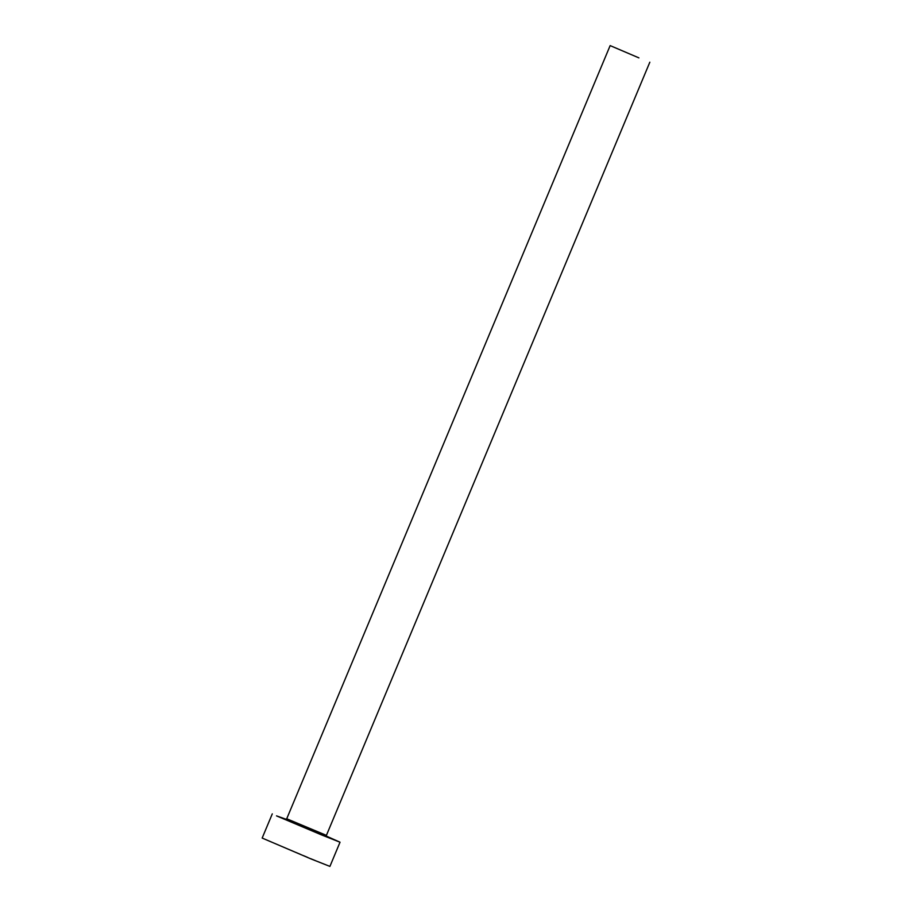 <?xml version="1.0" encoding="UTF-8"?>
<svg xmlns="http://www.w3.org/2000/svg" width="912" height="912" viewBox="0 0 912 912"><rect width="100%" height="100%" fill="white"/><g stroke="black" fill="none" stroke-linecap="round" stroke-linejoin="round"><path stroke-width="0.68" stroke-dasharray="4.56 3.42" d="M326.382 836.11L286.22 819.307M329.916 866.4L262.166 838.06M285.627 819.398L326.735 836.6M326.405 835.369L286.721 818.771M326.77 836.623L285.581 819.398"/><path stroke-width="1.37" d="M638.913 57.878L610.151 45.6L638.913 57.878M286.22 819.307L276.518 815.875L321.389 834.845L340.028 842.209L326.382 836.11M272.289 813.869L262.166 838.06L311.266 859.036L329.916 866.4L340.028 842.209M326.735 836.6L285.627 819.398M285.581 819.398L286.721 818.771L326.405 835.369L326.77 836.623M649.834 62.198L326.405 835.369M610.151 45.6L286.721 818.771"/></g></svg>

